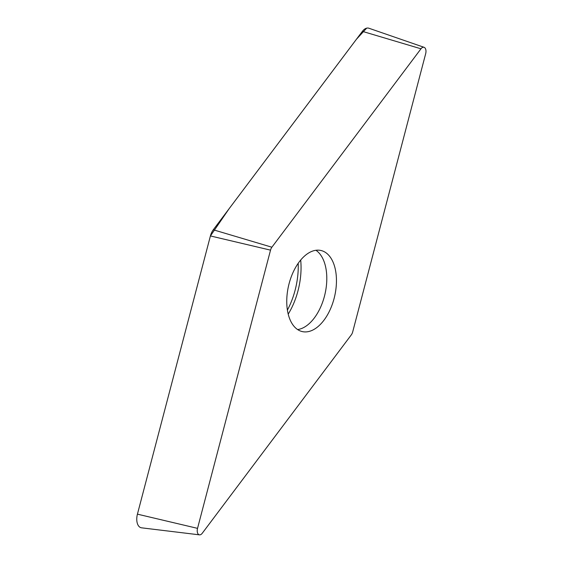 <?xml version="1.0" encoding="UTF-8"?>
<svg xmlns="http://www.w3.org/2000/svg" width="563" height="563" viewBox="0 0 563 563"><rect width="100%" height="100%" fill="white"/><g stroke="black" fill="none" stroke-linecap="round" stroke-linejoin="round"><path stroke-width="0.84" d="M294.78 327.152A41.606 23.625 -77 0 1 290.614 278.594A41.606 23.625 -77 0 1 320.959 250.493A41.606 23.625 -77 0 1 334.626 296.349A41.606 23.625 -77 0 1 302.247 331.579A41.606 23.625 -77 0 1 294.78 327.152M352.684 331.938L425.67 53.717A5.602 3.181 103 0 0 424.087 47.313A5.602 3.181 103 0 0 420.976 48.798L271.887 247.213A5.602 3.181 103 0 0 270.529 250.141L197.536 528.354A5.602 3.181 103 0 0 199.499 534.85A5.602 3.181 103 0 0 202.237 533.281L351.319 334.858A5.602 3.181 103 0 0 352.684 331.938M199.499 534.85L141.552 527.82A11.795 6.7 -77 0 1 137.428 514.153L210.414 235.939A11.795 6.7 -77 0 1 213.286 229.781L362.375 31.359A11.795 6.7 -77 0 1 368.92 28.241L424.087 47.313M197.536 528.354L137.428 514.153L210.414 235.946L229.141 208.676L356.421 39.276L366.661 28.15M270.529 250.141L210.414 235.939M420.976 48.798L362.375 31.359M213.286 229.781L271.887 247.213M287.404 310.086A55.828 31.704 103 0 0 298.2 263.315M300.691 260.036A54.315 30.838 -77 0 1 288.214 314.119M297.63 329.566A41.606 23.625 103 0 0 324.971 294.125A41.606 23.625 103 0 0 315.927 250.282"/></g></svg>
